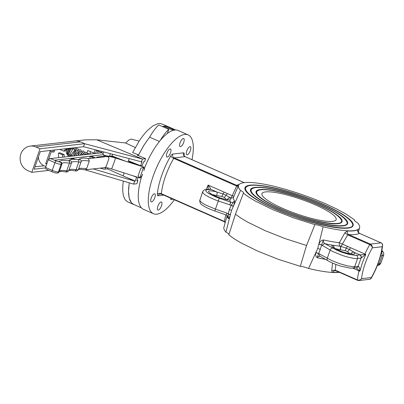 <?xml version="1.0" encoding="UTF-8"?>
<svg xmlns="http://www.w3.org/2000/svg" width="404" height="404" viewBox="0 0 404 404"><rect width="100%" height="100%" fill="white"/><g stroke="black" fill="none" stroke-linecap="round" stroke-linejoin="round"><path stroke-width="0.61" d="M142.627 174.094L141.966 175.977L141.445 176.038C140.905 177.29 140.37 177.927 139.829 177.947L143.627 167.105L140.784 168.241L138.087 175.947L139.829 177.947L111.64 168.948C108.312 167.948 106.065 167.503 104.899 167.615L85.077 169.821C80.926 169.276 78.654 169.205 78.25 169.619M107.312 156.499L103.747 155.282M114.216 157.626L111.322 156.535L111.544 156.944M130.699 162.873L128.997 162.009M144.046 168.508L144.506 168.731L143.986 168.786L144.122 168.16L143.627 167.105L143.895 167.084L115.382 157.979L115.019 159.898L111.64 168.948M129.644 161.691L135.643 164.453M111.378 156.025L121.685 159.908A4.404 0.853 19.3 0 0 124.275 160.701M46.728 169.443L52.247 171.867A1.712 0.626 -66.3 0 1 52.232 170.382L54.929 162.676A1.712 0.626 -66.3 0 1 56.323 161.029L50.975 158.722L49.283 158.787L48.258 159.742L45.556 167.448C45.349 168.443 45.884 169.16 47.167 169.594M75.073 159.328L72.846 158.343L71.24 158.53L71.149 159.444M95.369 157.853L91.627 156.212L90.016 156.393L89.819 158.484M104.212 155.272L104.106 156.277L96.859 157.1L98.652 157.484M103.601 155.171L102.889 153.505L101.864 152.798L95.566 153.444M78.25 159.843C80.709 157.969 84.027 157.595 88.198 158.716L88.542 158.833L89.274 161.08L86.577 168.781L85.401 169.832M143.844 170.614L144.506 168.731M45.556 167.448L52.232 170.382A4.893 0.949 19.3 0 0 58.413 171.988L61.11 164.282A1.712 1.56 -96.5 0 0 59.474 161.938L61.388 162.347L61.938 163.287L61.888 164.196L59.191 171.897L58.317 172.836L57.146 173.048A1.712 1.56 -96.5 0 0 58.413 171.988L59.191 171.897M59.519 170.958L62.135 170.367L66.741 170.771A5.848 1.131 19.3 0 0 68.786 170.609A5.848 1.131 19.3 0 0 68.796 170.549M61.979 163.544L62.549 163.049L64.251 162.686L69.438 163.07L66.741 170.771A1.712 1.141 99.1 0 1 65.448 171.852C66.761 172.311 67.872 171.897 68.786 170.609L71.483 162.908A5.848 1.131 19.3 0 0 71.493 162.847L71.548 161.953L70.897 160.954L70.049 160.63L69.074 160.812M78.457 159.898L78.836 159.737L78.002 159.671L78.724 160.257L78.866 161.686L76.083 169.685A6.954 1.343 19.3 0 0 78.421 169.478A6.954 1.343 19.3 0 0 78.437 169.433C78.593 168.16 81.31 167.948 86.577 168.781M71.569 162.559A21.533 4.166 -160.7 0 1 78.78 161.984A6.954 1.343 19.3 0 0 81.123 161.772A6.954 1.343 19.3 0 0 81.133 161.726C81.295 160.459 84.007 160.242 89.274 161.08M104.106 156.277L105.161 156.742M71.24 158.53L72.912 159.262M90.016 156.393L93.763 158.04M141.481 207.919L132.749 203.985L130.962 202.192L130.027 200.52L129.033 197.324L128.553 193.385L128.588 188.789L129.275 182.83L128.502 191.375L129.219 198.132L131.366 202.722L133.633 204.469L127.664 201.843L125.508 200.132L124.639 198.854L123.366 195.521L122.735 191.213L122.76 186.072L123.306 181.078M129.129 158.757L127.992 162.009M128.255 162.09L129.553 161.943L129.765 161.347M96.566 150.601L101.626 152.606M101.985 151.571L101.566 152.773M103.469 154.959L106.575 155.878L109.499 156.242L112.054 155.949L112.6 154.384M30.285 146.076A12.726 11.59 83.5 0 1 35.845 146.94L40.016 148.773L31.764 172.336L27.593 170.503A12.726 11.59 83.5 0 1 20.2 156.939A12.726 11.59 83.5 0 1 30.285 146.076L74.871 141.006A12.726 11.59 83.5 0 1 75.033 140.991A12.726 11.59 83.5 0 1 80.431 141.87L84.603 143.703L83.557 146.692L141.976 161.933L140.643 165.736L142.248 165.554L143.582 161.746L144.587 161.635L145.637 158.646L142.42 159.009L141.375 161.999M93.258 168.938L134.678 181.123L133.628 184.113L136.845 183.749L137.89 180.755L136.885 180.871L138.102 177.396M126.159 177.204L134.678 181.123L135.279 181.053L123.114 175.922L124.159 172.947M107.853 167.938L107.514 168.902L123.114 175.922M107.514 168.902L104.131 169.17L100.192 168.15M126.013 161.378L112.039 155.954M98.228 151.258L97.541 153.222M71.144 156.222L70.852 155.161M87.017 152.737L87.804 150.495L94.026 153.146L95.566 153.459L96.713 150.177M68.13 156.565L67.786 155.025M132.734 175.684L136.613 177.245L137.365 177.164M128.411 160.802L140.643 165.736M45.864 166.579L44.006 165.766A9.494 8.646 83.5 0 1 38.43 156.944M137.89 180.755L137.062 180.376M83.557 146.692L40.294 151.611L34.138 169.195L45.49 167.902M67.771 155.02L66.882 154.156L66.357 152.611L66.402 151.056L67.008 149.389M62.509 154.788L64.115 154.601L60.125 152.848L58.514 153.03L62.509 154.788A6.853 6.242 -96.5 0 0 62.731 157.181M58.888 157.616A9.494 8.646 83.5 0 1 58.514 153.03M59.787 149.404A9.494 8.646 83.5 0 1 59.792 149.394L63.776 151.162L65.382 150.98A6.853 6.242 -96.5 0 1 68.771 148.591A4.893 1.788 -66.3 0 0 67.776 150.788A4.893 1.788 -66.3 0 0 67.816 155.04L67.751 155.01M175.669 129.967A42.577 15.534 -66.3 0 0 175.311 129.866L166.968 126.2A42.577 15.534 -66.3 0 0 165.443 126.023L173.786 129.689A42.577 15.534 -66.3 0 0 172.018 129.891L163.676 126.22A42.577 15.534 -66.3 0 0 162.453 126.568L165.287 126.023L168.397 126.831M145.637 158.646L137.244 155.116L138.532 154.969L143.693 145.602L149.626 137.173A29.361 10.716 -66.3 0 1 158.797 124.957L168.806 129.361L167.362 133.482M138.532 154.969L132.643 152.505L139.643 140.249L143.435 135.042L147.268 130.664L152.853 125.922L157.913 123.639L160.827 123.568L167.907 126.518M135.239 147.505L125.649 142.996L128.937 139.966L131.118 139.087L139.077 141.107M125.649 142.996L96.632 139.779A12.726 11.59 83.5 0 1 96.935 139.9L142.42 159.009L84.603 143.703L40.016 148.773M135.279 181.053L136.613 177.245M48.879 170.387L31.764 172.336M75.033 140.991L85.517 139.85L96.632 139.779M85.012 169.811L133.628 184.113M64.115 154.601A6.853 6.242 -96.5 0 0 64.337 156.999M71.311 148.086L70.958 149.091A6.853 6.242 -96.5 0 0 67.963 148.627A6.853 6.242 -96.5 0 0 63.776 151.162M72.917 147.904L72.563 148.909L70.958 149.091M53.333 150.131L52.641 152.096L50.141 150.995L45.697 163.686L46.718 164.135M54.737 149.97L54.05 151.934L52.641 152.096M46.925 163.544L45.697 163.686M51.308 151.51L48.621 159.191M68.448 155.03A4.893 1.788 -66.3 0 1 67.816 155.04M68.412 154.232L68.21 154.141A3.914 1.429 -66.3 0 1 68.18 150.743A3.914 1.429 -66.3 0 1 69.205 148.621M90.072 154.07A5.969 2.177 113.7 0 0 90.254 151.54M175.679 129.967L168.433 126.78M160.287 140.435A29.361 10.716 -66.3 0 1 168.806 129.361M138.254 155.545L144.041 145.046L149.626 137.173L159.434 141.486M134.603 163.948L134.82 163.388M165.443 126.023L164.989 126.8M335.82 264.388L335.32 270.21L335.84 270.791L357.52 280.326A0.98 0.359 -66.3 0 0 357.596 280.336L359.833 280.28L361.524 278.664L371.362 277.543L371.195 278.28L369.892 279.26L370.705 278.816L371.362 277.543A35.345 12.898 113.7 0 0 382.154 246.728C382.891 245.041 382.532 243.748 381.078 242.855L359.535 233.386L359.181 233.562L359.535 233.386A67.054 12.979 -160.7 0 1 348.748 234.613L347.698 234.865L342.38 244.117L339.365 242.693L344.94 232.709L347.425 230.967A64.12 12.413 19.3 0 0 357.742 229.795L357.894 231.386M208.121 189.34L208.141 185.093C209.631 186.941 210.504 188.34 210.762 189.284L210.449 189.36A2.449 2.227 -96.5 0 0 209.378 189.193L208.999 189.304M317.761 248.394L323.149 226.765A64.11 12.408 19.3 0 0 359.611 227.674A64.11 12.408 19.3 0 0 357.585 222.846L354.985 221.17L354.53 220.534L354.707 220.099L353.576 219.19L346.359 214.302L336.795 209.035L325.366 203.646L312.63 198.409L299.228 193.577L285.815 189.395L274.957 186.517A64.11 12.408 19.3 0 0 238.607 185.3A64.11 12.408 19.3 0 0 240.521 190.43A8.807 1.707 -160.7 0 1 243.572 192.976A8.807 1.707 -160.7 0 1 243.4 193.178L248.561 196.96L255.318 201.051L272.745 209.631L293.481 217.832L314.918 224.624L306.54 245.481L300.318 266.312A8.807 1.707 -160.7 0 1 308.55 268.453L317.761 248.394L320.301 249.379L318.615 253.53L332.088 260.731L339.976 263.772L347.799 265.943L353.126 266.711L358.333 266.297C359.333 267.15 359.858 268.594 359.913 270.64L359.858 271.225L352.934 268.185M354.707 220.099L354.545 220.584M334.234 247.985A2.934 2.783 -106.2 0 0 332.396 245.162L340.375 246.258A2.934 2.217 -83.8 0 1 339.365 242.693A64.953 12.574 19.3 0 1 323.468 239.956L321.614 244.859L318.943 243.885C319.811 241.673 321.321 240.365 323.468 239.956C323.175 241.693 323.68 242.945 324.983 243.708L336.795 250.217L341.829 252.232L348.733 254.338L355.404 255.379L365.777 254.333L361.04 258.121A2.449 2.227 -96.5 0 0 359.747 254.939M325.523 259.373A64.953 12.574 -160.7 0 1 317.246 257.732C315.67 256.51 315.216 254.803 315.888 252.601L318.539 253.646L317.246 257.732L318.251 256.51L320.109 256.247A2.449 1.677 -60 0 1 319.609 253.884M308.55 268.453A64.11 12.408 19.3 0 0 339.33 272.326M339.032 272.195A64.12 12.413 -160.7 0 1 332.952 272.301C332.133 272.205 331.729 271.579 331.74 270.407L332.583 263.065M323.149 226.765A8.807 1.707 19.3 0 0 314.918 224.624M322.574 203.964A57.307 11.095 19.3 0 0 267.271 186.476A57.307 11.095 19.3 0 0 245.309 190.138A57.307 11.095 19.3 0 0 275.533 209.312A57.307 11.095 19.3 0 0 351.354 227.275A57.307 11.095 19.3 0 0 322.574 203.964M243.4 193.178L235.436 214.211L228.8 234.865L233.961 238.653L240.718 242.743L258.146 251.318L278.881 259.519L300.318 266.312M228.972 234.663A8.807 1.707 19.3 0 0 225.922 232.118L230.32 214.978C229.634 217.17 228.957 218.382 228.295 218.62L227.967 216.398L226.225 214.978L226.902 213.12L228.23 213.787L229.432 209.429L231.214 205.267L218.296 200.98L215.438 209.136L226.902 213.12M227.174 215.489L223.902 227.29A64.11 12.408 19.3 0 0 225.922 232.118M235.436 214.211L240.728 217.993L247.536 222.059L264.842 230.543L285.31 238.668L306.54 245.481M210.449 189.36L206.424 189.87L205.717 190.38L206.257 191.693L208.646 193.506L215.761 196.96L230.679 202.242C232.361 202.793 233.638 202.323 234.517 200.849C234.608 202.237 234.229 204.04 233.376 206.262L240.521 190.43M315.181 204.803A39.299 7.605 19.3 0 0 261.964 193.652A39.299 7.605 19.3 0 0 282.926 208.474A39.299 7.605 19.3 0 0 336.143 219.63A39.299 7.605 19.3 0 0 315.181 204.803M317.433 204.55C294.799 194.395 264.095 187.123 258.186 190.516C252.596 192.764 262.625 200.884 280.679 208.727C309.146 221.619 346.814 228.361 341.052 219.534C338.663 215.519 330.79 210.524 317.433 204.55M258.186 190.516L257.702 190.738A45.172 8.742 19.3 0 0 256.454 193.758M317.751 204.515A45.561 8.817 19.3 0 0 273.786 190.607A45.561 8.817 19.3 0 0 256.323 193.521A45.561 8.817 19.3 0 0 280.356 208.767A45.561 8.817 19.3 0 0 340.633 223.043A45.561 8.817 19.3 0 0 317.751 204.515M319.842 204.273C294.243 192.789 259.509 184.562 252.828 188.4C246.506 190.941 257.843 200.126 278.265 209.004C310.469 223.584 353.076 231.209 346.556 221.225C343.86 216.685 334.956 211.034 319.842 204.273M252.828 188.4L252.343 188.623A51.045 9.883 19.3 0 0 250.945 192.067M320.165 204.237A51.434 9.959 19.3 0 0 270.529 188.542A51.434 9.959 19.3 0 0 250.813 191.829A51.434 9.959 19.3 0 0 277.947 209.04A51.434 9.959 19.3 0 0 345.996 225.159A51.434 9.959 19.3 0 0 320.165 204.237M322.251 204C293.683 191.183 254.924 182.002 247.47 186.284C240.41 189.123 253.066 199.374 275.856 209.277C311.797 225.548 359.343 234.057 352.066 222.917C349.056 217.852 339.118 211.544 322.251 204M247.47 186.284L246.985 186.507A56.913 11.019 19.3 0 0 245.435 190.375M206.247 189.552L208.141 185.093L232.255 195.698L236.704 186.062L236.668 185.33A67.054 12.979 -160.7 0 1 239.128 184.517M223.973 221.584L224.326 221.407L223.973 221.584L224.326 221.407L225.786 214.822M174.361 199.793A43.066 15.716 -66.3 0 1 156.828 214.176A43.066 15.716 -66.3 0 1 153.459 213.721A43.066 15.716 -66.3 0 1 154.676 172.129A43.066 15.716 -66.3 0 1 184.759 134.421A43.066 15.716 -66.3 0 1 188.128 134.875A43.066 15.716 -66.3 0 1 191.996 159.696M170.135 148.919A4.404 1.606 113.7 0 0 167.059 152.778A4.404 1.606 113.7 0 0 166.933 157.03A4.404 1.606 113.7 0 0 167.276 157.075A4.404 1.606 113.7 0 0 170.357 153.222A4.404 1.606 113.7 0 0 170.478 148.965A4.404 1.606 113.7 0 0 170.135 148.919M190.016 146.657A4.404 1.606 113.7 0 0 186.941 150.515A4.404 1.606 113.7 0 0 186.815 154.767A4.404 1.606 113.7 0 0 187.163 154.818A4.404 1.606 113.7 0 0 190.239 150.96A4.404 1.606 113.7 0 0 190.36 146.708A4.404 1.606 113.7 0 0 190.016 146.657M154.424 193.779A4.404 1.606 113.7 0 0 151.349 197.637A4.404 1.606 113.7 0 0 151.222 201.889A4.404 1.606 113.7 0 0 151.571 201.934A4.404 1.606 113.7 0 0 154.646 198.081A4.404 1.606 113.7 0 0 154.772 193.824A4.404 1.606 113.7 0 0 154.424 193.779M183.33 138.501A4.404 1.606 113.7 0 0 180.255 142.354A4.404 1.606 113.7 0 0 180.128 146.612A4.404 1.606 113.7 0 0 180.472 146.657A4.404 1.606 113.7 0 0 183.552 142.799A4.404 1.606 113.7 0 0 183.674 138.547A4.404 1.606 113.7 0 0 183.33 138.501M161.115 201.939A4.404 1.606 113.7 0 0 158.035 205.798A4.404 1.606 113.7 0 0 157.913 210.05A4.404 1.606 113.7 0 0 158.257 210.095A4.404 1.606 113.7 0 0 161.332 206.242A4.404 1.606 113.7 0 0 161.459 201.985A4.404 1.606 113.7 0 0 161.115 201.939M170.579 198.127A4.404 1.606 113.7 0 0 171.109 199.627A4.404 1.606 113.7 0 0 171.453 199.677A4.404 1.606 113.7 0 0 172.569 199.005M144.309 168.635A43.066 15.716 -66.3 0 1 174.745 130.017A43.066 15.716 -66.3 0 1 178.119 130.472L188.128 134.875M153.459 213.721L143.45 209.317A43.066 15.716 -66.3 0 1 141.764 176.003M320.539 256.399A2.449 1.677 -60 0 1 320.109 256.247L327.76 260.666C331.411 262.726 335.82 264.559 340.976 266.16L350.425 268.19L356.373 267.791A2.449 2.227 -96.5 0 0 358.186 266.276L361.04 258.121L357.086 258.555L353.949 258.368L348.814 257.358L342.834 255.616L332.361 251.354L321.599 245.011L320.301 249.379M227.21 215.519A64.953 12.574 -160.7 0 0 228.295 218.62L228.23 213.787L230.391 214.726L231.507 210.469L233.376 206.262L231.31 205.151L234.517 200.849A64.953 12.574 19.3 0 1 233.623 196.98L233.598 197.031A2.934 2.873 -141.1 0 1 230.512 197.955C231.073 198.758 230.836 199.455 229.795 200.051A2.934 2.53 -90.3 0 0 228.826 199.828L228.851 199.828M226.654 199.611L224.276 197.48L222.574 196.652L212.433 194.672M349.965 253.828L347.591 251.702L345.885 250.874L335.365 248.682M340.052 249.743C340.607 248.127 340.713 246.965 340.375 246.258L340.557 246.309A2.934 1.071 -66.3 0 0 342.38 244.117L364.898 254.02A38.284 13.968 -66.3 0 1 369.781 244.577C371.337 245.435 372.18 246.521 372.316 247.849L382.154 246.728L382.618 245.526C381.275 256.232 377.467 267.15 371.195 278.28L370.887 278.619M331.74 270.407L335.32 270.21L357.409 279.921C359.085 280.421 360.459 280.002 361.524 278.664A35.345 12.898 113.7 0 1 372.316 247.849C372.488 246.223 371.811 244.97 370.291 244.082L381.078 242.855A0.98 0.359 -66.3 0 1 381.154 242.87L381.154 242.87A0.98 0.359 -66.3 0 1 381.219 242.925M365.433 254.868L364.777 254.278A2.934 1.071 -66.3 0 0 364.898 254.02L365.777 254.333L362.363 262.832L359.858 271.225L356.267 267.847M359.535 233.386A2.934 2.833 63.1 0 1 357.742 229.795M344.94 232.709L347.698 234.865L369.781 244.577A0.98 0.359 -66.3 0 1 370.291 244.082L348.748 234.613A2.934 2.414 92.8 0 1 347.425 230.967M347.435 246.339A2.934 1.071 -66.3 0 1 346.284 248.101L349.359 249.455L354.03 252.278L354.778 253.111L354.864 253.742L353.742 254.237L349.021 253.737L342.289 251.788L335.926 249.086L332.189 246.581L331.765 245.844L332.396 245.162A67.882 13.14 -160.7 0 1 324.983 243.708A2.449 1.677 -60 0 0 322.463 245.728M340.33 249.818C340.784 248.172 340.86 247.006 340.557 246.309L346.284 248.101L345.253 250.672M350.515 247.692A2.934 1.071 -66.3 0 1 349.359 249.455L347.591 251.702M332.952 272.301A2.934 2.414 92.8 0 1 335.244 270.65L335.244 270.65A2.934 2.414 92.8 0 1 335.719 270.731M238.148 186.375L236.704 186.062L173.745 158.378A38.284 13.968 113.7 0 0 161.368 193.723L224.326 221.407L225.321 222.175M224.124 192.117A2.934 1.071 -66.3 0 1 222.968 193.88L226.048 195.233L230.512 197.955C228.957 197.824 227.841 198.541 227.159 200.101M229.755 204.964L230.679 202.242A67.882 13.14 -160.7 0 1 229.795 200.051L225.796 199.536L219.074 197.607L212.691 194.905L209.368 192.834L208.484 191.355L209.57 190.845L211.065 190.839L215.499 191.607L222.968 193.88L221.937 196.45M227.2 193.471A2.934 1.071 -66.3 0 1 226.048 195.233L224.276 197.48M238.567 185.391A2.934 2.833 63.1 0 1 236.668 185.33L174.25 157.888A0.98 0.359 113.7 0 0 173.745 158.378A2.934 0.838 30.5 0 1 170.67 156.045A3.914 1.429 -66.3 0 1 172.7 154.065L183.487 152.838A3.914 1.429 -66.3 0 1 184.244 154.5A41.218 15.039 -66.3 0 1 184.098 155.818M227.043 200.005C227.765 198.48 228.896 197.773 230.437 197.889A2.934 1.071 -66.3 0 0 232.255 195.698L233.997 196.364M216.63 195.501A2.934 0.985 105.3 0 0 216.817 191.945L210.762 189.284L209.277 189.208M233.27 206.5L231.31 205.151M350.697 253.939A2.934 2.581 -49.4 0 1 354.03 252.278L360.04 254.924C361.161 255.616 361.55 256.666 361.211 258.08M321.614 244.859L318.877 244.137M358.934 280.527L357.52 280.326A0.98 0.359 -66.3 0 1 357.409 279.921A38.284 13.968 -66.3 0 1 359.005 270.852A2.934 1.071 113.7 0 0 359.06 270.604L359.913 270.64M356.404 267.791L357.58 267.367L358.333 266.297M315.994 252.364L318.539 253.646M228.23 213.938L230.32 214.978L230.391 214.726M231.507 210.469L229.432 209.429M340.385 223.149A45.172 8.742 19.3 0 0 341.289 220.008L341.052 219.534M345.743 225.265A51.045 9.883 19.3 0 0 346.799 221.7L346.556 221.225M351.101 227.381A56.913 11.019 19.3 0 0 352.308 223.392L352.066 222.917M96.803 157.691L96.859 157.1M54.5 160.226L103.368 154.671M115.382 157.979C110.661 156.545 108.918 156.515 108.772 156.505L107.212 156.51L108.636 157.186L108.928 158.61L106.121 166.67L104.899 167.615M68.958 170.114A21.533 4.166 -160.7 0 1 76.083 169.685A1.712 1.161 98.8 0 1 74.785 170.761C76.285 171.311 77.502 170.882 78.421 169.478L81.204 161.448A1.712 1.682 9.2 0 1 81.133 161.726M78.613 159.737A1.712 1.682 9.2 0 1 81.204 161.448M69.028 160.903L68.69 160.767A1.712 1.141 99.1 0 1 69.438 163.07A5.848 1.131 19.3 0 0 71.483 162.908L71.584 162.423M48.258 159.742L54.929 162.676A4.893 0.949 19.3 0 0 61.11 164.282L61.888 164.196M103.57 151.99L102.99 153.656M110.358 153.788L109.499 156.242M94.026 153.146L95.208 149.778M44.006 165.766L34.981 166.791M97.324 139.855L96.935 139.9M80.431 141.87L35.845 146.94M68.574 153.333L69.013 151.111A3.914 1.429 -66.3 0 1 70.16 148.803M105.52 167.604L104.964 169.19M244.142 182.648L185.037 156.661L174.25 157.888A2.934 2.676 -96.5 0 1 172.7 154.065M381.447 252.429L382.234 251.899L381.81 250.722M163.726 195.117L158.1 195.758A3.914 1.429 -66.3 0 1 157.343 194.097A41.218 15.039 -66.3 0 1 170.67 156.045M219.215 198.258L218.296 200.98L215.266 199.864L209.701 197.455L205.419 195.082L203.247 193.354L202.601 191.87L199.793 200.662L201.525 202.505L205.247 204.803L215.438 209.136L214.761 210.989L226.225 214.978M356.267 255.333A2.449 2.227 -96.5 0 1 357.56 258.515L354.702 266.675A2.449 2.227 -96.5 0 1 352.894 268.185M332.633 248.127A2.449 1.677 -60 0 0 330.113 250.147L327.26 258.302A2.449 1.677 -60 0 0 327.76 260.666M377.927 264.034L380.068 263.726L380.906 263.095C379.856 264.751 378.715 265.514 377.488 265.393A2.449 2.227 83.5 0 0 379.295 263.878L382.154 255.722L380.583 255.899M381.871 250.419L383.578 252.444L383.765 254.939L382.154 255.722A2.449 2.227 83.5 0 0 381.356 252.838M157.343 194.097A2.934 1.828 5.6 0 1 161.368 193.723A0.98 0.359 113.7 0 0 161.479 194.127A0.98 0.359 113.7 0 0 161.555 194.137M185.173 156.717A0.98 0.359 113.7 0 0 185.113 156.671A0.98 0.359 113.7 0 0 185.037 156.661A2.934 2.676 -96.5 0 1 183.487 152.838M184.244 154.5A2.934 1.828 5.6 0 0 183.84 155.207M161.423 194.082A2.934 2.676 -96.5 0 0 160.272 193.94A2.934 2.676 -96.5 0 0 158.1 195.758M207.09 189.744A2.449 2.227 -96.5 0 0 206.02 189.577L209.378 189.193M86.198 154.51L85.779 153.591L83.845 154.777M83.285 153.262L82.855 152.308L81.467 152.949L79.699 155.252M79.931 155.227L80.123 154.55M80.366 151.98L79.936 151.025L78.427 151.773L76.002 155.671M76.321 155.636L77.204 153.268M77.447 150.692L76.72 149.727L75.336 150.662L73.301 153.828L72.796 155.994L72.336 155.792M72.836 155.272L74.033 152.843M74.528 149.409L74.089 148.455L72.952 148.889L69.942 153.879L69.877 154.712M89.986 154.081L88.011 153.449L86.244 154.505M87.496 153.631L87.259 153.086L85.451 152.101L81.845 155.01M84.734 154.676L84.779 153.919M84.577 152.348L83.355 150.924L80.194 152.141L77.962 155.449M81.502 155.045L81.861 152.636M81.658 151.066L80.547 149.687L77.815 150.369L74.427 155.853M78.017 155.444L78.942 151.349M78.74 149.783L78.32 148.965L76.275 148.329L71.695 153.939L71.346 156.202M74.195 155.878L76.023 150.066M75.821 148.495L75.356 147.627M70.786 149.015L68.417 154.171L68.564 155.363L69.579 155.959L71.129 154.808M107.212 156.51L87.875 158.706M74.785 170.761C68.554 169.938 68.417 170.831 68.619 170.66M78.002 159.671C68.933 158.6 69.756 160.136 68.619 160.878M52.247 171.867C54.424 172.755 56.055 173.144 57.146 173.048M56.323 161.029L59.454 161.938M49.894 158.641L95.162 153.495M65.448 171.852C61.948 171.357 59.792 171.306 58.984 171.705M68.69 160.767L61.827 160.433C59.701 161.166 58.737 161.696 58.928 162.009M69.044 154.51A3.914 3.914 0 0 0 71.457 154.752M73.331 153.747A3.914 3.914 0 0 0 74.447 151.742M74.311 149.621A3.914 3.914 0 0 0 73.674 148.475M359.611 227.674L358.308 232.371M238.607 185.3L233.623 196.98M383.765 254.939L380.906 263.095M357.808 231.573L357.868 231.133L357.984 231.734L359.474 233.335L381.154 242.87C383.346 244.425 382.31 244.713 382.618 245.526M225.205 222.594L224.033 221.634L161.479 194.127L160.272 193.94M244.183 182.643L185.113 156.671C183.042 155.02 184.214 155.495 183.83 155.151L183.825 155.313M369.609 279.315L358.949 280.527M335.84 270.791L335.244 270.65M199.743 200.025C199.727 202.752 200.682 204.505 202.606 205.282C205.54 207.272 209.59 209.176 214.761 210.989M210.312 193.536L210.095 193.107L211.363 194.051C215.135 196.607 225.907 200.051 228.826 199.828M333.628 247.753L333.411 247.329C332.522 247.011 337.658 250.389 343.652 252.197L349.546 253.757L352.541 254.025L352.106 254.227M206.02 189.577C204.788 189.456 203.646 190.218 202.601 191.87"/></g></svg>
